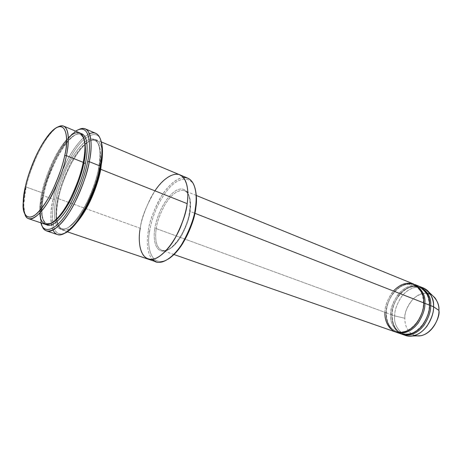 <?xml version="1.0" encoding="UTF-8"?>
<svg xmlns="http://www.w3.org/2000/svg" width="462" height="462" viewBox="0 0 462 462"><rect width="100%" height="100%" fill="white"/><g stroke="black" fill="none" stroke-linecap="round" stroke-linejoin="round"><path stroke-width="0.35" stroke-dasharray="2.31 1.73" d="M413.715 284.055C405.723 281.791 398.487 284.696 391.995 292.764C387.081 300.491 384.742 307.022 384.99 312.352L386.18 312.416C385.88 318.099 387.682 328.02 396.408 331.398C404.094 333.223 410.995 330.209 417.122 322.366C421.771 314.824 423.931 308.46 423.602 303.274L423.7 302.881L423.602 303.274C424.416 296.073 421.194 290.003 413.935 285.066C406.214 282.888 399.214 285.695 392.943 293.486C388.196 300.953 385.937 307.265 386.18 312.416L384.99 312.352L156.266 228.609C155.099 235.585 155.001 247.465 161.977 250.329C168.307 251.432 174.775 246.662 181.381 236.013C186.648 225.953 189.547 217.752 190.084 211.405L189.772 210.741C189.183 219.716 180.359 243.595 167.238 250.375C154.579 255.203 152.951 237.532 154.851 228.551L156.266 228.609C156.889 222.366 159.835 214.316 165.09 204.458C171.702 193.93 178.188 189.339 184.54 190.679C190.841 193.503 191.153 204.371 190.084 211.405L194.86 213.277L190.084 211.405C189.547 217.752 186.648 225.953 181.381 236.013C174.775 246.662 168.307 251.432 161.977 250.329C155.001 247.465 155.099 235.585 156.266 228.609L384.99 312.352C384.615 306.456 387.427 299.347 393.416 291.025M42.215 194.785C44.635 182.629 53.684 155.209 68.515 137.618L75.635 131.144C67.897 136.146 58.905 149.959 53.066 162.809C47.372 175.999 43.757 186.654 42.215 194.785C39.778 204.239 39.351 213.6 40.939 222.875L39.882 213.311L42.215 194.785L42.804 195.484L42.215 194.785M78.413 129.701C75.647 131.162 72.725 133.651 69.647 137.174C54.487 155.128 45.276 183.073 42.804 195.484C44.416 186.891 48.296 175.6 54.458 161.596C60.776 147.99 70.519 133.761 78.413 129.701M65.361 232.987C49.884 239.466 51.236 212.37 54.528 199.22C56.428 187.283 62.618 171.864 73.1 152.974C84.026 135.089 97.153 129.343 100.641 139.732C97.153 129.343 84.026 135.089 73.1 152.974C62.618 171.864 56.428 187.283 54.528 199.22L53.061 199.168C54.614 190.488 58.553 179.071 64.871 164.934C71.356 151.201 81.433 137.127 89.437 133.726M187.872 178.205C180.544 174.74 168.33 184.205 160.637 197.418C153.274 211.192 149.134 222.441 148.227 231.167L149.624 231.219C146.691 243.278 149.526 269.681 168.387 258.997C149.526 269.681 146.691 243.278 149.624 231.219C151.051 221.783 156.121 204.389 167.573 189.98C179.291 175.196 192.411 176.617 195.091 188.421C192.411 176.617 179.291 175.196 167.573 189.98C156.121 204.389 151.051 221.783 149.624 231.219L148.227 231.167C149.105 223.394 152.558 213.34 158.587 201.005C164.859 189.097 175.265 178.089 183.397 177.541M58.154 126.836C55.873 128.061 53.425 130.18 50.82 133.195C37.272 149.411 28.453 175.67 26.103 187.006L25.468 186.278L26.103 187.006C27.662 179.164 31.254 168.803 36.891 155.919C42.654 143.399 51.38 130.376 58.154 126.836M79.822 132.9C74.134 130.093 63.155 141.384 55.527 156.046C48.1 171.252 43.567 183.483 41.926 192.729L26.103 187.006L41.926 192.729C44.104 181.191 53.84 152.749 68.307 137.843M83.229 162.358L83.154 162.734L83.229 162.358M83.824 138.155L80.428 134.419C74.856 131.682 64.131 142.683 56.682 156.982C49.428 171.818 45.01 183.755 43.411 192.775L41.926 192.729L43.411 192.775C41.112 202.928 39.172 220.339 46.697 223.591L51.715 223.036L46.697 223.591C39.172 220.339 41.112 202.928 43.411 192.775L44.006 193.48C41.776 203.459 39.836 219.86 46.367 224.572C39.836 219.86 41.776 203.459 44.006 193.48C45.594 184.586 49.884 172.817 56.884 158.177C64.068 144.04 74.677 132.132 80.833 133.472C74.677 132.132 64.068 144.04 56.884 158.177C49.884 172.817 45.594 184.586 44.006 193.48L43.411 192.775C45.01 183.755 49.428 171.818 56.682 156.982C64.131 142.683 74.856 131.682 80.428 134.419L83.824 138.155M39.876 212.999C39.68 205.913 40.361 199.157 41.926 192.729C39.553 203.13 37.538 221.003 45.236 224.33M423.406 287.999C415.373 285.712 408.125 288.554 401.651 296.523C396.754 304.163 394.444 310.626 394.721 315.916L391.88 314.876C391.614 309.575 393.93 303.089 398.833 295.426C405.307 287.428 412.554 284.569 420.576 286.85M435.008 297.874C429.204 291.672 422.072 291.851 413.611 298.417C407.374 305.954 404.469 312.572 404.908 318.266L394.721 315.916C394.479 310.851 396.61 304.631 401.103 297.257C406.964 289.437 413.917 286.186 421.956 287.503M398.608 332.686C392.492 326.957 389.864 320.888 390.737 314.46L391.92 314.524C391.637 320.178 393.474 330.053 402.235 333.443C409.938 335.279 416.845 332.299 422.955 324.515C427.593 317.024 429.735 310.701 429.394 305.544L429.498 305.151L429.394 305.544C430.186 298.377 426.94 292.325 419.652 287.393C411.908 285.198 404.903 287.965 398.642 295.703C393.907 303.118 391.666 309.39 391.92 314.524L390.737 314.46C389.206 306.629 400.675 282.79 417.059 285.666M429.394 305.544C429.735 310.701 427.593 317.024 422.955 324.515C416.845 332.299 409.938 335.279 402.235 333.443C393.474 330.053 391.637 320.178 391.92 314.524L391.88 314.876C391.609 320.622 393.37 330.457 401.992 334.24C393.37 330.457 391.609 320.622 391.88 314.876L391.92 314.524C391.666 309.39 393.907 303.118 398.642 295.703C404.903 287.965 411.908 285.198 419.652 287.393C426.94 292.325 430.186 298.377 429.394 305.544L429.394 305.544M419.438 286.382C411.423 284.107 404.181 286.977 397.701 294.981C392.792 302.656 390.471 309.153 390.737 314.46L386.145 312.78L386.18 312.416C385.937 307.265 388.196 300.953 392.943 293.486C399.214 285.695 406.214 282.888 413.935 285.066C421.194 290.003 424.416 296.073 423.602 303.274L423.602 303.274C423.931 308.46 421.771 314.824 417.122 322.366C410.995 330.209 404.094 333.223 396.408 331.398C387.682 328.02 385.88 318.099 386.18 312.416L386.145 312.78C385.857 318.549 387.578 328.424 396.165 332.201C387.578 328.424 385.857 318.549 386.145 312.78C385.897 307.449 388.224 300.924 393.139 293.208C399.63 285.152 406.872 282.259 414.864 284.523M95.79 133.327C89.154 130.053 76.669 142.429 68.116 158.599C59.812 175.387 54.793 188.912 53.061 199.168L42.804 195.484L53.061 199.168C50.508 210.707 48.446 230.734 57.49 234.575M98.579 168.451L99.111 169.265C101.172 159.026 101.986 143.774 95.126 140.569C89.316 137.728 78.407 148.481 70.934 162.589C63.692 177.235 59.321 189.039 57.831 197.996L56.352 197.944C57.588 191.851 59.944 184.263 63.421 175.167C68.428 162.861 76.721 148.654 84.973 141.811C100.266 130.654 102.079 153.985 98.579 168.451C97.378 175.081 94.837 183.449 90.968 193.572C85.36 207.282 75.964 222.401 67.579 227.945C52.535 235.741 53.142 210.655 56.352 197.944L57.831 197.996C55.625 208.062 53.933 225.358 61.781 228.707C67.573 231.115 78.448 220.357 86.036 205.804C93.388 190.65 97.748 178.471 99.111 169.265L98.579 168.451C102.079 153.985 100.266 130.654 84.973 141.811C78.586 147.563 72.817 155.55 67.654 165.766C61.631 178.985 57.86 189.709 56.352 197.944C53.142 210.655 52.535 235.741 67.579 227.945C73.845 223.62 80.694 214.46 86.227 203.915C93.006 189.299 97.124 177.477 98.579 168.451M77.604 221.517L77.801 221.281C71.645 228.459 66.54 231.422 62.486 230.163C54.406 226.721 56.133 208.986 58.385 198.683L140.252 228.286C141.21 219.519 145.38 208.195 152.755 194.317C160.447 180.994 172.58 171.402 179.799 174.821C172.58 171.396 160.447 180.994 152.755 194.317C145.38 208.195 141.21 219.519 140.252 228.286L58.385 198.683L57.831 197.996C59.321 189.039 63.692 177.235 70.934 162.589C78.407 148.481 89.316 137.728 95.126 140.569C101.986 143.774 101.172 159.026 99.111 169.265L100.289 169.45L99.111 169.265C97.748 178.471 93.388 190.65 86.036 205.804C78.448 220.357 67.573 231.115 61.781 228.707C53.933 225.358 55.625 208.062 57.831 197.996L58.385 198.683C54.58 212.11 55.018 241.176 73.267 226.028M179.92 174.873L179.799 174.821C188.288 178.702 188.698 193.717 187.174 203.644C189.951 190.032 185.77 167.232 168.815 176.524C161.827 181.474 155.758 188.669 150.612 198.1C144.721 210.372 141.268 220.432 140.252 228.286C138.531 238.086 138.132 255.105 147.927 259.072C138.132 255.105 138.536 238.086 140.252 228.286C141.199 218.538 146.102 206.058 154.949 190.846M58.385 198.683C59.91 189.512 64.38 177.437 71.806 162.451C79.452 148.019 90.644 137.023 96.616 139.94C100.826 142.746 102.697 148.348 102.218 156.739C103.453 141.886 94.843 131.993 81.277 148.285C68.11 164.518 60.545 187.641 58.385 198.683M424.867 303.338C425.704 295.524 419.675 280.844 405.624 284.118C391.684 288.658 385.805 305.705 386.145 312.78L390.737 314.46C389.812 321.136 392.619 327.321 399.151 333.015M384.99 312.352C384.673 318.237 386.527 328.517 395.57 332.011M154.851 228.551C152.951 237.532 154.579 255.203 167.238 250.375C180.359 243.595 189.183 219.716 189.772 210.741C191.759 200.924 188.762 183.986 176.132 190.431C163.427 198.36 155.729 219.976 154.851 228.551C155.729 219.976 163.427 198.36 176.132 190.431C188.762 183.986 191.759 200.924 189.772 210.741L190.084 211.405C191.153 204.371 190.841 193.503 184.54 190.679C178.188 189.339 171.702 193.93 165.09 204.458C159.835 214.316 156.889 222.366 156.266 228.609L154.851 228.551M148.227 231.167C146.858 239.691 146.31 252.599 152.425 259.419C146.31 252.599 146.858 239.691 148.227 231.167M42.059 225.797C39.801 216.089 40.05 205.988 42.804 195.484L40.437 214.391C40.361 218.711 40.904 222.511 42.059 225.797M419.998 286.631C411.965 284.748 404.833 287.78 398.608 295.72C393.867 303.28 391.626 309.667 391.88 314.876L394.721 315.916L404.908 318.266C403.522 311.475 413.403 290.933 427.795 293.428M430.48 294.3L432.386 295.403M414.928 335.429C406.543 332.64 404.66 323.429 404.908 318.266C404.533 323.781 407.091 334.43 417.082 335.857M404.036 334.875C396.835 329.273 393.728 322.955 394.721 315.916C393.728 322.955 396.835 329.273 404.036 334.875M24.983 214.535C23.106 205.89 23.481 196.714 26.103 187.006L23.689 204.909L24.983 214.535M52.991 230.076C50.208 220.328 50.231 210.025 53.061 199.168L54.528 199.22C51.923 209.453 51.825 219.311 54.221 228.794C58.281 237.653 66.083 235.227 77.633 221.5M173.989 254.527L161.977 250.329C170.166 254.533 187.139 231.878 189.616 211.065C190.893 199.705 189.201 192.914 184.54 190.679L196.327 195.478M68.515 137.618L69.647 137.174M49.625 133.657L50.82 133.195M83.143 162.711C86.071 146.24 85.164 136.81 80.428 134.419C71.535 129.62 49.971 163.871 44.069 193.22C40.581 210.666 41.459 220.79 46.697 223.591C54.868 228.569 77.518 193.307 83.143 162.711M429.192 305.399C428.984 296.211 425.808 290.205 419.652 287.393C408.177 282.115 392.186 298.157 392.14 314.668C392.134 324.307 395.501 330.567 402.235 333.443C413.317 338.213 429.458 322.101 429.192 305.399M423.4 303.13C423.221 293.896 420.068 287.872 413.935 285.066C402.506 279.805 386.498 295.975 386.399 312.566C386.365 322.251 389.703 328.534 396.408 331.398C407.444 336.163 423.614 319.918 423.4 303.13M98.481 168.803C101.23 152.477 100.11 143.064 95.126 140.569C85.741 135.58 64.062 169.311 58.46 198.423C55.151 215.725 56.254 225.82 61.781 228.707C70.438 233.801 93.191 199.122 98.481 168.803M101.386 141.944L96.616 139.94M67.383 231.826L62.486 230.163M23.1 203.771L23.689 204.909M39.882 213.311L40.437 214.391"/><path stroke-width="0.69" d="M89.437 133.726C99.85 129.169 103.02 142.874 101.744 155.399L100.271 166.077L89.287 161.688L87.63 161.648C85.47 172.903 79.164 193.682 67.429 212.324C55.48 231.341 43.249 234.084 40.939 222.875C43.249 234.084 55.48 231.341 67.429 212.324C79.164 193.682 85.47 172.903 87.63 161.648C91.239 146.714 90.587 121.841 75.635 131.144C90.587 121.841 91.239 146.714 87.63 161.648L89.287 161.688C92.723 146.997 92.487 122.776 78.413 129.701C81.104 128.332 83.403 128.061 85.303 128.881C92.822 132.432 91.736 149.85 89.287 161.688L100.271 166.077L100.803 166.903L102.241 156.462C102.847 150.069 102.316 144.496 100.641 139.732C102.968 147.973 103.02 157.028 100.803 166.903C99.434 175.6 95.646 187.093 89.432 201.386C83.05 215.263 73.175 229.25 65.361 232.987M195.842 207.646C196.893 201.311 196.645 194.906 195.091 188.421C196.645 194.906 196.893 201.311 195.842 207.646C195.039 218.809 185.031 248.146 168.387 258.997C173.666 255.532 178.482 250.294 182.837 243.289C190.269 229.978 194.496 218.803 195.518 209.76L195.842 207.646L195.53 206.964L195.842 207.646M183.397 177.541C195.865 176.894 197.43 195.68 195.53 206.964C197.003 197.095 196.489 182.143 187.872 178.205L179.92 174.873M68.307 137.843C85.043 121.535 87.358 147.02 83.229 162.358L66.366 155.654L64.697 155.613C62.52 166.695 54.961 189.969 42.671 207.005C30.099 224.047 22.257 216.99 23.1 203.771L25.468 186.278C22.101 198.937 20.623 223.724 34.5 215.471C40.315 210.972 46.841 201.68 52.223 191.072C58.893 176.392 63.051 164.57 64.697 155.613C68.393 141.205 67.614 118.249 53.396 129.828C47.413 135.741 41.903 143.832 36.868 154.106C30.937 167.371 27.137 178.095 25.468 186.278C27.772 175.202 36.406 149.503 49.625 133.657C66.69 113.993 69.254 139.68 64.697 155.613L66.366 155.654C69.548 142.556 70.028 120.928 58.154 126.836C60.314 125.722 62.151 125.485 63.664 126.126C70.051 129.152 68.711 144.958 66.366 155.654L83.229 162.358C85.458 151.761 86.533 136.059 79.822 132.9L63.664 126.126M83.154 162.734L83.801 163.196C85.978 153.927 85.984 145.582 83.824 138.155C85.984 145.582 85.978 153.927 83.801 163.196L83.154 162.734M51.715 223.036C58.46 220.045 67.383 207.409 73.244 194.71C78.956 181.618 82.473 171.113 83.801 163.196C82.473 171.113 78.956 181.618 73.244 194.71C67.383 207.409 58.46 220.045 51.715 223.036M28.644 218.711C26.987 218.081 25.762 216.69 24.983 214.535C27.581 223.389 38.646 218.18 48.793 200.791C58.616 182.259 64.472 167.209 66.366 155.654C64.72 165.257 60.112 178.061 52.535 194.063C44.768 209.459 34.026 221.003 28.644 218.711L45.236 224.33C50.901 226.703 61.85 215.425 69.623 200.277C77.177 184.511 81.716 171.87 83.229 162.358C81.168 173.325 74.197 195.409 62.024 212.641C49.555 230.059 40.003 225.791 39.876 212.999M46.367 224.572C51.571 228.419 62.844 218.116 71.108 202.506C79.129 186.215 83.905 173.123 85.447 163.236L83.801 163.196L85.447 163.236C83.905 173.123 79.129 186.215 71.108 202.506C62.844 218.116 51.571 228.419 46.367 224.572M432.386 295.403C437.237 300.104 439.408 305.111 438.9 310.418L433.512 306.728C434.315 299.341 430.948 293.104 423.406 287.999L420.576 286.85C428.101 291.949 431.462 298.204 430.648 305.601L433.512 306.728L438.9 310.418C439.195 306.37 437.895 302.188 435.008 297.874L429.094 292.302C432.386 297.239 433.858 302.05 433.512 306.728C434.367 313.9 427.396 333.108 412.56 336.007C409.396 336.492 406.554 336.117 404.036 334.875L405.445 335.464C413.426 337.364 420.576 334.303 426.888 326.282C431.67 318.566 433.882 312.046 433.512 306.728L430.648 305.601L429.487 305.573L430.648 305.601C431.496 297.938 427.951 291.609 419.998 286.631M421.956 287.503C424.924 288.421 427.304 290.021 429.094 292.302M417.059 285.666C426.992 287.936 429.787 298.833 429.498 305.151C429.937 311.007 427.304 318.075 421.61 326.363C413.946 334.54 406.283 336.648 398.608 332.686M401.992 334.24C409.938 336.532 417.198 333.628 423.769 325.525C428.73 317.677 431.023 311.036 430.648 305.601C431.006 310.938 428.788 317.475 424.001 325.219C417.683 333.275 410.533 336.353 402.564 334.459L401.992 334.24M393.416 291.025C401.097 283.119 408.703 281.248 416.227 285.412C421.812 290.794 424.301 296.616 423.7 302.881C424.341 310.256 417.688 328.655 403.228 332.415C388.964 334.644 384.118 319.64 384.99 312.352M396.165 332.201C404.088 334.488 411.342 331.549 417.937 323.388C422.909 315.482 425.219 308.795 424.867 303.338L423.689 303.303L424.867 303.338L429.498 305.151C430.313 297.742 426.957 291.487 419.438 286.382L414.864 284.523C422.366 289.622 425.698 295.894 424.867 303.338C425.207 308.697 422.973 315.275 418.168 323.077C411.833 331.19 404.695 334.303 396.743 332.421L396.165 332.201M46.685 230.971C44.589 230.18 43.047 228.453 42.059 225.797C45.161 236.053 57.964 231.162 69.595 211.977C81.058 193.156 87.122 172.938 89.287 161.688C87.624 172.338 82.565 186.481 74.105 204.112C65.39 221.055 53.09 233.622 46.685 230.971L57.49 234.575C64.091 237.289 76.536 224.907 85.251 208.143C93.694 190.685 98.701 176.663 100.271 166.077C102.633 154.32 103.534 136.977 95.79 133.327L85.303 128.881M73.267 226.028L77.604 221.517M154.949 190.846C163.692 177.298 176.201 170.391 182.259 176.374C188.346 182.178 188.479 194.618 187.174 203.644C186.382 212.618 182.288 224.249 174.89 238.542C167.157 252.229 155.122 261.925 147.927 259.072C155.122 261.925 167.157 252.229 174.89 238.542C182.288 224.249 186.382 212.618 187.174 203.644L100.745 169.311L102.218 156.739L100.745 169.311C98.885 180.376 91.135 204.862 77.801 221.281C91.135 204.862 98.885 180.376 100.745 169.311L100.289 169.45L100.745 169.311L187.174 203.644C188.698 193.717 188.288 178.702 179.799 174.821L101.386 141.944M173.989 254.527L395.57 332.011C403.517 333.893 410.654 330.769 416.99 322.643C421.8 314.836 424.035 308.246 423.7 302.881L194.86 213.277L423.7 302.881C424.538 295.432 421.205 289.154 413.715 284.055L196.327 195.478M399.151 333.015L401.409 334.049C409.372 335.943 416.516 332.859 422.84 324.792C427.633 317.036 429.851 310.493 429.498 305.151L424.867 303.338M187.174 203.644C186.359 209.921 184.153 217.764 180.55 227.16C175.237 239.853 165.627 253.592 156.289 258.229C139.316 264.507 137.641 240.332 140.252 228.286C137.641 240.332 139.316 264.507 156.289 258.229C163.248 254.591 170.432 246.362 175.941 236.7C182.536 223.227 186.284 212.208 187.174 203.644M152.425 259.419L156.22 261.879C163.525 264.761 175.635 255.191 183.356 241.62C190.737 227.443 194.797 215.893 195.53 206.964L195.207 209.136C194.15 218.416 189.807 229.885 182.184 243.549C172.817 259.453 158.287 266.972 152.425 259.419M80.833 133.472C88.739 135.17 87.809 152.142 85.447 163.236C87.809 152.142 88.739 135.17 80.833 133.472M427.795 293.428L430.48 294.3M417.082 335.857L420.686 335.741C433.662 333.223 439.651 316.637 438.9 310.418C440.76 317.625 429.296 339.541 414.928 335.429M76.559 221.974L77.633 221.5C91.233 203.066 98.747 178.638 100.803 166.903L100.271 166.077C98.169 178.089 90.465 203.113 76.559 221.974C65.102 235.799 57.248 238.502 52.991 230.076M102.241 156.462L101.744 155.399M401.409 334.049L396.743 332.421M147.927 259.072L67.383 231.826M156.22 261.879L148.054 259.118M420.686 335.741L412.56 336.007M405.445 335.464L402.564 334.459M182.837 243.289L182.184 243.549M195.518 209.76L195.207 209.136"/></g></svg>
